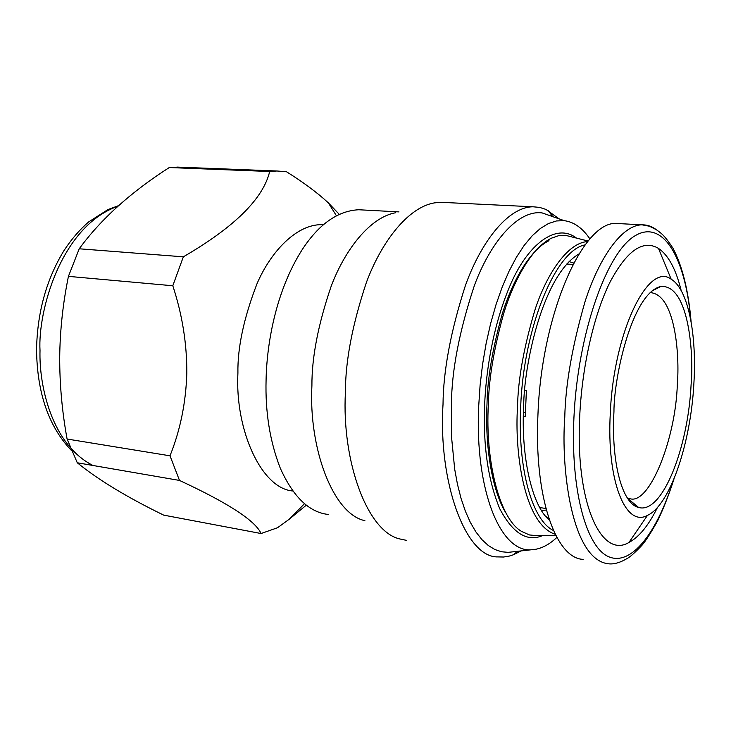 <?xml version="1.0" encoding="UTF-8"?>
<svg xmlns="http://www.w3.org/2000/svg" width="731" height="731" viewBox="0 0 731 731"><rect width="100%" height="100%" fill="white"/><g stroke="black" fill="none" stroke-linecap="round" stroke-linejoin="round"><path stroke-width="1.1" d="M638.556 507.424C661.884 514.697 688.072 448.898 691.115 384.342C693.984 353.95 688.785 283.93 660.733 286.515C632.068 293.177 613.821 377.443 613.949 411.708C611.07 463.189 622.483 504.052 638.556 507.424L627.518 498.268M650.078 292.665L650.681 292.656C675.526 295.05 679.748 356.225 677.345 383.885C675.809 438.975 649.329 505.03 630.003 498.716L627.545 498.277M610.312 412.988C606.41 480.998 625.663 527.736 647.474 515.373C670.089 505.212 690.832 442.959 693.893 383.355C696.926 333.93 687.981 288.964 671.186 279.224C648.434 261.451 613.684 331.764 610.312 412.988M657.507 507.369C648.671 525.342 639.15 537.038 628.934 542.475C600.992 559.343 574.995 501.914 579.765 415.181C582.178 365.865 593.956 314.705 609.727 282.687C626.659 250.687 642.905 239.247 658.467 248.376C668.399 255.192 675.974 269.264 681.182 290.582M523.469 412.193L525.269 412.412M568.362 264.138L567.146 263.626M524.739 390.491L526.393 390.683L525.233 416.816L523.369 416.579M540.008 507.999L541.305 507.78M578.897 254.004C542.393 275.377 523.789 366.103 523.67 406.482C520.892 454.006 531.364 505.697 549.392 520.116M583.119 559.361C555.697 558.53 533.813 496.477 537.979 413.938C541.662 313.023 583.566 220.122 616.836 223.485L642.019 224.828C621.377 224.947 598.433 259.487 585.019 301.702C572.236 346.046 565.483 384.579 564.771 417.291C560.869 467.666 571.313 559.06 608 563.738C613.492 564.524 619.778 562.824 626.878 558.639C629.738 557.296 634.773 552.846 641.973 545.271C645.756 540.903 651.056 532.597 657.873 520.335C663.775 507.881 669.148 494.074 674 478.915M636.007 505.304L635.605 506.227M585.102 244.885C556.127 249.847 523.506 326.894 520.655 407.395C517.649 469.704 532.46 520.554 553.458 530.505M536.965 535.695L529.491 534.955L522.016 531.629C499.602 519.732 485.082 460.411 488.354 404.819C488.801 379.069 493.918 348.596 503.714 313.407C514.048 279.571 532.113 247.462 551.476 238.16L558.466 235.738L565.291 235.272L588.144 241.038M506.3 513.573C491.835 490.921 484.955 445.38 487.001 404.115C487.431 378.896 492.447 349.053 502.06 314.577C512.193 281.426 529.929 249.911 548.981 240.718M589.935 238.964C582.534 228.054 573.981 221.95 564.277 220.671L556.483 220.945L548.46 223.54L540.337 228.483L532.177 235.793L524.154 245.424L516.406 257.257L509.05 271.201L502.197 287.082L496.029 304.589L490.638 323.504L486.115 343.552L482.579 364.294L480.084 385.383L478.677 406.509C474.748 490.656 500.662 552.581 531.245 549.776C539.889 549.465 548.442 545.353 556.885 537.422M513.354 551.777L508.118 552.362L501.484 551.75L494.823 549.502L488.262 545.481L481.912 539.633L475.899 531.921L470.344 522.4L465.364 511.17L461.051 498.405L457.478 484.342L454.7 469.238L451.548 437.129L451.42 404.417C451.676 370.617 459.315 331.024 474.346 285.638C490.199 242.591 517.877 209.486 542.192 212.94L554.299 217.18M521.166 550.9L513.436 554.765L509.096 556.136L503.549 557.022L497.902 556.903C465.574 557.908 438.125 482.003 443.013 404.508C443.288 370.708 450.753 331.033 465.419 285.492C480.879 242.171 507.999 206.846 533.054 206.791L539.642 207.403L545.966 209.422L559.105 218.861M406.774 540.419L400.652 539.131C367.556 532.872 341.596 461.544 345.416 392.191C345.388 361.077 352.369 324.527 366.368 282.531C381.189 242.418 407.734 207.366 434.406 202.889L440.72 202.295L533.054 206.791M364.906 520.673C333.235 514.158 308.528 448.615 311.909 385.612C311.762 357.34 318.232 324.08 331.307 285.858C345.187 249.317 370.261 217.107 395.818 212.703M328.164 514.441C309.158 512.321 293.186 496.879 280.247 468.114C269.885 441.36 265.17 411.946 266.084 379.873C266.696 346.156 274.984 292.354 302.168 249.691C318.899 224.115 337.759 210.802 358.747 209.751L398.989 211.899M292.811 490.985C261.442 488.6 234.87 429.965 237.913 373.02C237.465 347.563 243.871 317.711 257.12 283.464C271.201 250.87 297.014 224.179 321.85 224.673L323.413 224.719M170.003 455.806C180.301 430.148 185.902 402.644 186.816 373.303C186.972 343.817 182.293 314.632 172.799 285.757L68.431 276.364C62.912 303.392 60.006 330.339 59.704 357.194C59.631 384.36 62.098 411.644 67.088 439.029L170.003 455.806L179.497 480.431L77.276 462.769C98.301 479.856 127.112 497.308 163.707 515.136L261.077 533.529L277.497 527.755L289.184 519.284L306.353 505.139M183.344 256.828C234.432 227.14 263.206 198.695 269.684 171.502L169.263 167.545C130.831 192.152 100.814 219.236 79.222 248.787L183.344 256.828L172.799 285.757M339.239 214.302L328.393 202.907C317.492 192.82 303.502 182.412 286.424 171.703L276.839 170.99L269.684 171.502M261.077 533.529C255.338 520.691 228.145 502.992 179.497 480.431M182.814 167.317L169.263 167.545M79.222 248.787L68.431 276.364M67.088 439.029L77.276 462.769M690.713 319.685C685.632 258.363 663.081 218.441 634.8 235.93C606.602 252.624 577.801 333.784 573.954 417.163C570.418 490.126 586.317 547.51 608.795 556.784C631.328 566.297 657.005 532.817 673.132 480.971M573.725 263.032L569.065 261.625M656.401 229.735C651.942 226.391 647.154 224.746 642.019 224.828L649.457 226.226L656.356 229.708C661.82 233.637 664.799 235.729 672.922 248.138C682.407 266.157 688.465 290.719 691.106 321.823M541.443 510.402L546.322 510.074M587.678 241.595C568.243 242.464 547.309 272.69 535.302 308.82C523.889 346.722 517.959 379.617 517.511 407.487C514.615 449.117 523.158 523.734 555.258 534.315M576.457 238.087C555.925 222.133 526.887 244.949 509.553 286.753C492.082 328.347 485.896 373.852 484.644 404.8C482.981 445.709 488.034 480.395 499.803 508.849C512.797 533.301 527.069 542.21 542.612 535.576M92.947 465.473C51.517 444.439 38.953 385.338 40.013 350.524C37.747 311.516 60.856 226.263 117.947 206.215M660.733 286.515L652.025 290.947M658.467 248.376L671.186 279.224M647.483 515.364L628.943 542.475M630.003 498.716L628.139 498.432M566.781 264.028L572.985 264.458M545.902 508.511L539.743 507.533M548.817 518.416L545.39 515.931M555.761 535.302L535.129 535.732M542.192 212.94L564.277 220.671M531.245 549.776L508.118 552.362M548.003 210.4L552.389 216.12M517.53 551.311L513.436 554.765M321.85 224.673L323.367 224.764M328.393 202.907L336.397 215.727M304.525 503.668L289.184 519.284M276.839 170.99L176.829 167.079M36.55 349.19C37.363 312.174 46.455 279.397 63.825 250.843C71.218 239.476 79.487 229.845 88.634 221.941L107.96 209.578L118.596 205.63M71.51 450.579C48.776 426.785 37.117 393.15 36.55 349.674"/></g></svg>
